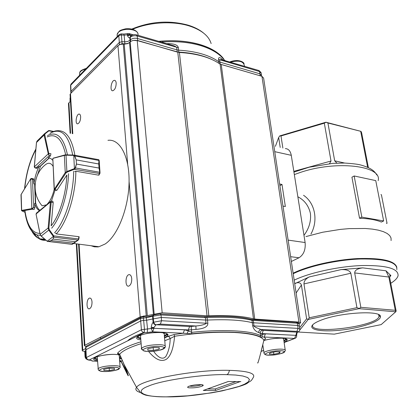 <?xml version="1.0" encoding="UTF-8"?>
<svg xmlns="http://www.w3.org/2000/svg" width="419" height="419" viewBox="0 0 419 419"><rect width="100%" height="100%" fill="white"/><g stroke="black" fill="none" stroke-linecap="round" stroke-linejoin="round"><path stroke-width="0.63" d="M284.077 342.134C288.853 340.024 288.178 338.704 282.055 338.17L281.584 338.149C275.508 338.086 269.606 338.882 263.876 340.532C269.281 338.924 275.33 338.133 282.008 338.18C285.439 338.405 287.057 338.934 286.879 339.762L286.287 339.594L283.935 341.16M164.41 337.594C170.261 334.985 168.983 333.294 160.577 332.513L160 332.487C145.142 331.796 128.706 338.379 140.842 339.94M119.698 354.783L114.759 354.38C100.989 353.987 86.602 359.397 97.48 360.707M295.28 338.274L296.107 337.651L296.657 336.504L296.699 335.609L295.798 335.347L294.531 338.447L284.124 342.459M284.134 342.548L294.819 338.432L264.174 337.028L265.609 338.714L264.012 340.123M87.304 359.219L89.038 360.041L144.157 332.644C142.638 332.408 141.727 331.439 141.423 329.732L86.529 357.428C86.775 358.983 87.613 359.853 89.038 360.041L91.007 360.319L92.589 361.105M153.349 315.182L152.6 316.434L152.799 318.969L146.765 320.205L143.665 320.346L144.44 329.125L144.157 332.644L147.268 332.492L147.556 328.973L151.186 328.522L152.689 331.801L153.941 328.302L151.186 328.522L151.222 327.197C151.636 324.767 152.265 323.143 153.108 322.326L161.572 320.734L205.996 323.222L205.666 320.064L207.494 319.985M166.024 396.866L166.804 396.861C198.266 397.406 245.283 386.7 248.017 382.626C251.494 380.379 250.96 381.348 253.05 377.849C256.219 373.465 248.326 370.967 229.371 370.349C195.71 369.38 140.595 379.74 136.531 387.36C134.908 389.508 136.217 391.236 140.449 392.551M226.857 374.649C204.723 373.9 161.1 380.321 148.499 386.103C132.792 391.901 144.194 397.317 166.888 396.835L187.77 395.819L211.459 392.87L222.379 390.838L239.003 386.438L244.576 384.181L248.305 381.829L249.478 379.551L247.676 377.556L242.92 376.021L235.703 375.047L226.862 374.649C228.166 374.036 229.01 372.601 229.387 370.349M92.421 361.005L92.17 360.712M91.038 360.392L92.363 361.068L97.512 361.188M201.298 384.736C198.994 385.674 195.799 386.192 191.719 386.297L189.398 386.088M204.823 316.633L206.782 316.623L207.505 320.064C226.946 319.199 241.878 320.074 252.301 322.693L297.7 325.458L299.475 326.249L299.815 328.821M160.268 313.899L161.048 314.926L153.118 316.162L146.577 317.675L140.475 318.43L141.229 317.183L143.136 316.785L143.665 320.346L140.658 320.964L85.743 349.828M85.392 354.61L84.848 353.945L85.984 353.259M85.837 357.59L85.062 356.868L84.774 351.651L85.769 350.263L84.79 352.039M283.862 340.637L286.271 338.924M137.526 336.74L140.705 338.264M164.253 335.923L167.092 333.807L166.961 334.797L164.306 336.494M97.418 359.701C95.233 359.287 94.265 358.685 94.516 357.899L97.386 359.167M119.368 357.192L120.672 356.621M118.896 353.636L118.284 353.542M141.145 343.648C129.801 347.204 122.641 350.729 119.666 354.228L124.197 364.745C129.492 378.21 130.901 381.992 120.986 361.241L121.122 361.33M257.68 362.739C257.643 364.834 259.712 357.318 263.897 340.191C261.466 336.069 251.651 333.498 234.462 332.476C216.45 331.691 196.501 332.953 174.608 336.253C173.487 348.54 170.701 356.229 166.254 359.334C161.158 362.126 155.271 359.512 148.598 351.483M299.407 325.872L299.077 323.987L297.301 323.185L296.395 322.258L252.631 319.571M160.252 313.899L153.873 314.91L153.118 316.162L153.626 321.97C154.03 323.568 154.889 324.495 156.208 324.746L155.947 324.929C154.506 324.694 153.564 323.824 153.108 322.326L152.799 318.969L161.263 317.461L161.572 320.734L160.383 324.096L195.898 325.992L196.008 329.381C204.058 328.747 208.002 326.689 207.84 323.222L207.505 320.064L205.666 320.064L205.378 317.612L207.211 317.612C226.627 316.769 241.543 317.675 251.96 320.331L297.301 323.185L298.092 328.381L299.868 329.172C299.805 330.774 299.004 331.764 297.464 332.147M160.493 313.91L204.545 316.617L205.378 317.612L161.048 314.926L161.263 317.461L205.666 320.064M258.753 332.55C255.475 331.398 253.448 329.125 252.673 325.736L253.972 325.909C253.841 326.548 256.135 327.731 260.854 329.449C259.403 329.921 258.706 330.958 258.753 332.55L260.293 333.273L260.592 335.65L262.153 334.477L265.437 333.838L264.174 337.028L260.424 336.996C251.369 332.063 222.934 330.46 191.776 333.791L183.244 333.236L184.491 329.821L188.424 330.863L191.635 332.346L191.415 329.832L188.341 329.915L189.598 326.506L191.132 326.453L191.415 329.832L196.008 329.381M191.776 333.791L191.635 332.346C222.945 329.004 251.505 330.654 260.592 335.65L260.424 336.996M87.037 359.303C86.167 359.251 85.507 358.439 85.057 356.868L86.188 356.181M296.689 335.593L295.788 335.263L297.197 332.162C296.123 333.215 295.945 334.299 296.662 335.415L296.652 335.43M297.061 332.152L263.31 330.382L262.043 333.582L260.293 333.273C260.246 331.686 260.964 330.664 262.435 330.209L260.854 329.449L296.877 331.371L298.092 328.381L253.972 325.909L253.259 320.514L252.385 319.556L251.395 319.446M191.132 326.453L195.898 325.992C203.299 325.427 207.049 323.374 205.996 323.222L207.84 323.222M155.947 324.929L153.925 327.574L153.935 328.208L151.18 328.449L153.925 327.574L151.222 327.197M263.802 340.684L263.897 340.191L265.609 338.714M174 334.551L174.608 336.253L170.198 338.568L169.438 337.044L167.935 336.42L174 334.556L183.239 333.236L152.689 331.801L147.268 332.492M121.06 361.393L119.614 360.639M119.509 359.193L121.447 358.371M119.614 354.416C117.886 354.086 117.241 353.641 117.671 353.086C120.819 349.331 128.591 345.555 140.988 341.763M164.442 337.971L167.935 336.42M119.572 360.057L120.986 361.241L119.588 360.314M262.247 336.965L262.043 333.582L295.798 335.347L265.437 333.838M184.491 329.821L153.941 328.302L188.341 329.915L188.424 330.863L187.026 333.445M117.671 353.091L119.666 354.228L120.127 355.26M120.745 358.638L121.788 359.146M122.893 361.681L127.324 373.072L120.965 361.021L122.495 360.759M120.614 360.775L120.719 361.052M127.69 373.758L125.747 367.589M153.658 351.253C156.706 356.045 162.504 361.126 166.076 356.092C168.7 351.153 170.072 345.314 170.198 338.568L164.698 340.773M240.16 381.604L215.696 390.45L215.246 388.942L207.583 388.926M215.696 390.45L203.283 390.445L228.318 381.515M203.283 390.445L204.079 390.183M236.033 381.573L215.246 388.942M132.682 29.278C149.405 22.039 173.042 20.73 189.461 26.009C201.623 30.058 208.845 35.919 211.134 43.592M158.707 41.334C173.964 39.899 187.796 40.989 200.198 44.608C210.453 47.766 217.959 52.118 222.709 57.681M137.951 35.259L142.539 36.626M224.663 60.546L224.191 59.891C219.53 53.773 211.658 48.997 200.575 45.566C189.268 42.267 176.64 41.062 162.687 41.952L161.687 42.204M162.755 42.518L162.582 41.104C189.859 39.051 215.162 46.965 223.767 58.99L224.27 60.43M166.972 43.744L166.961 43.639C174.042 43.545 177.839 44.912 178.353 47.735L178.635 50.165C195.898 51.212 209.301 55.083 218.849 61.776L218.519 59.409C218.467 56.816 219.965 57 223.002 59.964L223.118 60.09M218.519 59.409L259.534 71.529L259.921 73.828L218.849 61.776L219.037 63.4M71.288 83.816L70.753 85.078L71.02 91.389L119.305 42.471L121.945 41.68L121.426 35.007L124.16 35.175L123.773 34.054L121.133 33.887M70.073 101.236L70.371 99.79M159.429 41.549L162.582 41.104M130.718 36.065L130.241 37.312L130.456 39.805L129.995 40.266L127.727 41.502L124.689 41.842L124.16 35.175L127.339 34.787L127.685 33.578L128.968 33.541L129.754 34.719L131.791 35.311M119.09 44.87L119.488 44.466L118.792 35.798L119.913 35.17L121.426 35.007L121.049 33.881L119.043 34.761L71.02 84.088L70.533 85.418L118.792 35.798L119.268 34.52M130.508 36.285C132.603 34.662 134.588 34.19 136.463 34.861L137.217 36.003C134.399 35.374 132.074 35.814 130.241 37.312L129.78 37.7C128.984 37.993 128.24 37.333 127.549 35.715L127.339 34.787L128.554 34.578L129.754 34.719L130.749 36.034M136.751 34.945L171.198 44.974C173.812 45.582 175.645 46.415 176.713 47.473L176.996 49.903L178.635 50.165L178.834 52.108C192.017 52.831 203.142 55.339 212.197 59.65M260.152 75.797L220.247 64.201L219.697 59.959C220.394 59.44 221.551 59.488 223.17 60.111L258.638 70.439M127.549 35.715L129.838 35.227L127.345 34.84L129.759 34.798L131.702 35.358M71.151 92.981L71.02 91.389L70.832 92.18M124.893 44.147L124.689 41.842L121.945 41.68L122.149 44.089M178.855 52.417L178.834 52.108L177.195 51.851L176.996 49.903L137.437 38.49L137.217 36.003L178.353 47.735M261.613 75.64L259.921 73.828L260.141 75.65L261.068 76.059M133.713 40.381L137.636 40.706M119.53 44.665L122.133 43.676L124.878 43.838L128.413 43.34M130.618 41.533L130.456 39.805C132.289 38.328 134.614 37.888 137.437 38.49L137.636 40.496L177.2 52.04M92.023 301.952C92.023 305.603 91.153 307.881 89.42 308.793C86.136 309.898 86.319 298.668 89.582 298.087C90.933 297.956 91.745 299.245 92.023 301.952M131.739 278.672C131.781 282.61 130.791 285.088 128.764 286.104C124.967 287.319 125.145 275.314 128.921 274.665C130.456 274.508 131.393 275.843 131.739 278.672M116.178 83.088C116.079 87.257 114.942 89.818 112.774 90.761C109.542 91.232 111.26 80.301 114.418 80.338C115.398 80.359 115.984 81.27 116.178 83.088M80.647 116.77C80.537 120.604 79.552 122.95 77.704 123.815C74.854 124.323 76.268 114.088 79.05 114.057C79.956 114.062 80.49 114.968 80.647 116.77M129.534 42.549L153.391 314.376L147.31 315.607L124.218 44.131L127.659 43.66L130.189 41.895C132.037 40.407 134.384 39.967 137.228 40.591L179.405 52.464C196.851 53.527 210.411 57.413 220.085 64.123L261.938 76.31L263.624 78.117L300.585 322.499M68.994 104.886L68.449 103.446L70.45 101.209M70.109 95.186L70.497 93.647L117.954 45.666L120.206 44.43L123.254 44.089L146.226 315.654L147.31 315.607M124.218 44.131L123.254 44.089M221.258 64.657L254.731 319.063L298.936 322.07L300.638 322.876L299.108 323.777M254.731 319.063L253.464 318.875L220.085 64.123M179.405 52.464L208.851 315.837C228.334 315.098 243.209 316.109 253.464 318.875M208.851 315.837L207.044 315.821L177.776 52.202M153.391 314.376L162.169 312.773L207.044 315.821M85.864 346.544L84.371 345.617L84.889 345.235L140.171 316.879L146.226 315.654M84.821 351.347C82.852 351.232 81.998 350.907 82.26 350.378L85.691 348.524M30.734 178.777L31.394 178.447L32.509 179.348L33.735 179.547L33.29 178.756M107.955 140.334C119.886 138.589 129.649 156.633 129.068 182.49C128.591 208.301 117.608 235.824 105.127 244.005L98.926 246.744L97.747 246.927L94.306 246.817L91.049 245.723M99.062 174.733L99.057 175.09L98.596 175.011M79.055 237.081L79.249 236.882L78.782 236.819M33.735 179.542L33.897 183.831C34.861 177.169 36.6 171.35 39.114 166.369L36.767 168.302M52.799 160.341L50.715 158.429L48.353 157.801L50.453 155.852L50.945 153.757M52.726 201.293L53.208 202.545L51.134 225.878C59.393 215.685 66.05 194.479 66.867 175.016L57.042 190.095L56.481 190.362M51.437 201.104L55.051 190.137M34.122 209.516L34.803 207.73L34.636 203.346C35.746 207.112 37.349 209.537 39.433 210.61M35.138 183.899L33.897 183.831M35.94 179.369L40.339 166.579L39.114 166.369M39.836 210.275C38.139 208.992 36.82 206.74 35.872 203.524L34.636 203.346M74.86 169.035L74.503 168.532L75.169 167.914L76.436 164.028L75.467 167.982L74.86 169.035L67.166 172.13L65.862 173.094L54.601 190.064M74.697 171.465L76.216 171.298L98.507 175.142L99.549 173.623L99.732 172.225L99.031 168.071L76.436 164.049L76.195 159.901L74.477 155.894L73.76 155.444L74.063 155.124L74.771 155.858L76.195 159.88L98.753 163.965L98.91 160.299L98.591 159.649L74.1 155.14M99.874 173.56L74.451 169.355L73.76 155.444L73.409 155.386L74.063 155.124M76.436 164.049L99.031 168.05L100.041 173.005M98.753 159.697L99.203 160.503L98.753 163.986L76.195 159.88M65.862 173.094L65.244 172.581L66.878 171.481L66.008 155.182L64.343 155.412L64.809 154.946L66.171 154.852M54.329 189.571L52.836 158.644L54.177 189.503L54.674 190.079L56.701 190.394M54.821 189.98L54.287 189.393L65.244 172.581L64.343 155.412L52.92 158.372L52.747 159.204M99.549 173.623L99.916 173.487M75.169 167.914L100.015 172.319M67.166 172.13L66.878 171.481L74.168 168.71M99.203 160.503L74.477 155.894M73.409 155.386L66.008 155.182L66.228 154.852L73.555 155.061L66.228 154.852M49.023 130.608L48.552 130.623L49.054 130.513L48.908 130.833L45.105 133.761L44.786 134.798L49.206 155.632L48.253 153.862L34.279 166.924L35.887 168.019L34.688 167.679M44.786 134.798L44.079 135.054L44.529 133.713L48.368 130.754L44.566 133.682L36.987 141.151L36.495 142.57M37.322 140.821L36.469 142.507L34.285 166.772M53.103 131.666L48.384 130.744M45.105 133.761L44.566 133.682M52.914 201.324L51.238 201.078L51.17 202.251L53.208 202.55M71.927 244.34L73.461 243.177L51.102 240.569L48.101 241.58L47.216 241.286L47.96 241.438L51.108 240.558L53.051 239.092L53.595 237.154L53.339 236.515L53.894 236.347L53.061 239.087L75.478 241.732L77.971 240.118L78.599 238.977L78.793 236.672L56.649 233.964L55.444 233.221M46.907 241.056L47.206 241.182L53.339 236.515L53.155 236.211L53.737 235.86L53.894 236.347M51.102 240.569L73.472 243.172L72.052 244.356L47.216 241.286L41.156 236.101L48.756 230.12L48.138 228.03L48.887 228.062L49.342 229.769L53.737 235.86L78.599 238.977M78.903 238.935L77.971 240.118L53.595 237.154M78.201 240.092L75.467 241.737L53.061 239.087M40.245 234.609L41.188 236.033L46.918 240.967M36.642 212.946L36.086 213.957L50.427 201.984L50.678 201.204M47.96 241.438L72.115 244.329L72.927 243.916M41.182 236.127L40.13 234.383L36.076 214.25L40.166 234.294L48.138 228.03L50.427 201.984L51.181 201.858M78.845 239.013L78.269 240.045M53.155 236.211L48.756 230.12L49.342 229.769M34.803 207.724L33.567 207.552L32.509 179.348L30.713 178.939L31.797 208.589L33.567 207.552L32.143 209.233L34.149 209.51L32.095 209.222L22.118 210.977L24.669 212.15M21.233 194.154L21.013 195.348M21.537 210.684L20.992 194.751L30.618 178.918L21.165 194.395L21.673 210.396L22.118 210.977M31.697 208.641L32.095 209.222L22.071 210.967L21.673 210.396L31.797 208.589L32.31 209.149M53.082 166.359C51.16 163.143 48.808 162.441 46.022 164.258C33.284 173.456 31.325 193.667 42.141 205.808L46.263 204.901M47.247 204.079C50.254 201.068 52.558 196.171 54.171 189.398M46.022 164.258L45.126 164.966M97.789 356.511L97.25 356.983L97.302 357.847M120.044 366.672L119.274 355.872L118.593 354.642M103.713 369.322L108.935 368.207L114.361 368.301L114.539 369.5L109.354 370.6L103.959 370.516L103.713 369.322M109.197 368.212L109.354 370.6M103.875 369.286L103.959 370.516M141.465 334.849L140.491 335.64L140.58 336.745M165.165 345.827L164.279 333.728L162.886 332.717M147.834 348.77L153.616 347.508L159.293 347.702L159.152 349.147L153.422 350.394L147.776 350.211L147.834 348.77M159.026 347.691L159.152 349.147M153.181 347.602L153.422 350.394M285.192 349.938L283.679 339.343L282.961 338.243M270.098 352.835L275.629 351.703L280.259 351.86L279.342 353.138L273.858 354.254L269.244 354.107L270.098 352.835M279.159 351.824L279.342 353.138M273.565 352.122L273.858 354.254M303.534 195.28C314.879 202.854 318.566 220.195 310.945 234.038M381.342 222.054C376.22 219.844 368.95 218.577 359.533 218.252L361.827 217.115L383.652 220.949L381.342 222.054M361.827 217.115L354.165 175.97L351.934 177.2L359.533 218.252M279.892 185.696L281.992 184.449L279.635 183.993M281.992 184.449L285.349 206.509L282.982 206.096M285.36 148.604C288.455 148.761 290.425 150.997 291.278 155.318L305.116 242.538C305.718 249.687 303.675 254.762 299.004 257.769L291.352 261.466M293.2 273.665C313.532 262.697 362.608 255.328 383.663 260.22M294.18 280.154C309.484 272.727 338.269 266.411 361.838 265.536C386.69 265.201 398.757 268.621 398.05 275.791C397.343 278.211 394.918 280.709 390.775 283.286M293.206 273.722C308.447 266.175 337.133 259.801 360.644 258.984C385.433 258.717 397.495 262.252 396.824 269.585M320.697 320.32C316.596 321.928 313.883 323.484 312.553 324.982C308.054 330.093 323.389 332.325 342.821 329.884C362.205 327.558 381.065 321.127 380.457 316.644C381.426 310.013 339.699 312.443 320.697 320.32M298.475 331.707L298.223 332.026L334.31 334.142L381.154 324.615L395.751 311.788L359.036 308.662L308.222 319.435L299.8 330.036M359.036 308.662L360.827 307.316L354.689 272.931C354.757 270.245 357.444 268.558 362.749 267.872L385.972 270.794L390.911 275.618L389.853 275.309L389.722 277.87L396.144 311.024L395.751 311.788M360.827 307.316L395.279 310.301L388.848 277.027L385.972 270.794M294.719 283.731L309.243 276.938C305.666 278.829 303.906 281.159 303.964 283.92L309.227 317.796L356.93 307.656L350.844 273.24C349.844 270.637 346.628 269.417 341.197 269.579L362.749 267.872M299.664 327.689L306.614 318.833L301.413 285.056C300.643 282.616 298.485 282.066 294.934 283.396M293.127 273.188C307.682 265.981 334.462 259.796 357.402 258.581C381.683 257.8 394.829 260.712 396.84 267.317M305.975 236.573L322.609 232.246L340.401 229.392L349.163 228.622L365.326 228.481L372.323 229.104L378.378 230.167L383.354 231.634L387.156 233.462L389.728 235.598L391.037 237.987L391.095 240.569M293.819 171.345L331.01 161.022L324.322 123.191L280.987 135.96L279.703 135.913L325.919 122.217L361.031 131.383L327.925 122.997L334.671 160.802L344.654 163.049M280.206 147.441L278.672 137.49L275.388 146.351M280.987 135.96L282.862 148.038M367.636 167.281L360.722 131.519M361.031 131.383L361.649 132.849L368.38 167.626M303.974 235.326C309.065 228.512 311.212 221.216 310.416 213.439C308.667 205.745 304.482 200.193 297.857 196.783M312.904 324.615L312.836 324.762C307.41 335.127 376.231 326.679 379.033 316.633L379.148 315.748L378.519 314.596M395.279 310.301L395.892 311.605M308.222 319.435L309.227 317.796M356.93 307.656L359.052 308.463M296.877 331.371C298.024 331.476 298.129 331.743 297.197 332.162L298.223 332.026M306.614 318.833L308.065 319.278M327.925 122.997L325.919 122.217M325.977 122.269L324.322 123.191M279.703 135.913L278.672 137.49M336.897 163.122L334.671 160.802M331.01 161.022L329.523 163.651M354.165 175.97L375.749 180.605L383.652 220.949M386.617 223.479L387.036 223.285L386.559 223.201M380.934 194.626L381.405 194.72L387.036 223.285M144.267 332.424C135.981 335.226 130.424 338.044 127.591 340.883M286.35 338.961L286.287 339.594L286.198 339.076M140.753 338.84C138.249 338.327 137.196 337.578 137.584 336.588M119.478 358.727L121.285 358.004M118.886 354.165L119.625 354.306L118.195 353.589L119.651 354.354M120.871 357.072L119.405 357.726M141.056 317.267L86.618 345.942L85.885 347.105L86.309 357.821M143.204 316.785L146.231 316.649L147.556 328.973L141.423 329.732L140.475 318.43L85.649 347.471M124.197 364.745L136.531 387.355L139.448 391C139.815 391.163 139.459 393.111 145.781 395.159C150.835 396.28 157.843 396.845 166.804 396.861L166.888 396.835M199.784 384.663C208.353 384.642 199.214 387.968 191.137 387.863C182.506 387.936 191.499 384.553 199.784 384.663M252.673 325.736L251.96 320.331L250.85 319.325C240.569 316.701 225.914 315.8 206.881 316.617M85.822 351.007L85.246 351.305L85.534 356.517L86.445 358.365M286.947 339.615L286.486 339.793M263.535 350.394L261.084 351.337M160.383 324.096L156.208 324.746L189.598 326.506M263.31 330.382L262.435 330.209M119.687 361.686L121.227 361.723M90.054 360.251L91.007 360.319M228.214 381.505L240.852 381.604M188.293 25.224L189.467 26.009M166.657 43.649L166.961 43.639M70.806 91.724L70.554 85.843M261.487 74.891L261.226 73.325L258.649 70.439M130.503 36.285L129.78 37.7L130.157 41.931M70.24 97.501L69.952 98.832M261.938 76.31L298.936 322.07M137.228 40.591L162.169 312.773M130.189 41.895L154.161 313.988M117.954 45.666L127.659 164.148M129.083 181.49L140.171 316.879M70.497 93.647L72.791 133.719M79.107 244.183L84.889 345.235M68.878 102.781L70.591 133.305M76.803 243.884L82.763 350.006M40.538 235.389L36.992 234.949C31.938 232.98 28.293 227.313 26.057 217.953M47.494 135.52C57.042 130.843 63.698 137.301 67.475 154.889M68.564 173.691C67.904 194.573 60.64 217.65 51.684 228.182M73.702 171.251C73.466 194.887 64.924 221.819 54.528 232.833M49.913 133.394C60.97 127.161 68.564 134.373 72.702 155.035M44.718 239.17L39.705 238.825C36.301 237.573 33.447 234.593 31.147 229.879M45.954 240.234C41.072 240.805 36.977 238.291 33.661 232.702M49.976 133.347C52.684 131.639 55.046 130.78 57.057 130.759C65.856 129.848 71.801 138.024 74.886 155.281M75.865 171.261C75.661 195.285 66.94 222.693 56.329 233.812M24.742 188.461C26.303 173.497 29.995 160.577 35.809 149.698M47.127 136.94C55.884 132.996 62.07 138.967 65.689 154.852M39.931 233.404C32.242 233.236 27.266 225.783 24.999 211.045M54.397 189.268L54.999 189.77L57.042 190.09M64.903 154.957L66.16 154.857M99.031 168.071L98.753 163.965M98.847 175.053L99.816 173.639M52.946 158.581L53.412 158.125L64.578 155.014M37.113 168.223L35.887 168.019L49.206 155.632L50.453 155.858M48.986 153.731L48.227 153.658L48.944 153.396L50.945 153.763M39.852 166.495L49.17 157.869M48.227 153.658L44.079 135.054L36.505 142.491L34.316 167.134M34.29 166.704L35.474 168.077M50.421 202.22L51.17 202.251L48.887 228.062M79.029 236.855L78.856 238.903M73.461 243.177L75.478 241.732M36.175 214.476L36.458 213.098L51.202 201.073M34.887 183.983L35.013 187.277M35.049 188.168L35.636 203.487M35.379 203.451L34.63 183.946M24.627 212.145L24.931 212.187M31.394 178.447L30.613 179.06M137.94 35.29C139.841 27.926 118.608 27.151 117.121 34.588L117.2 36.657M85.659 69.056C82.265 69.905 80.228 71.282 79.552 73.178L79.668 75.059M244.46 66.312L244.356 65.579C243.345 61.211 238.694 60.09 230.413 62.222M113.842 367.248C102.613 367.039 93.348 371.423 104.53 371.538C115.403 371.737 124.956 367.447 113.842 367.248M114.387 365.64C118.792 365.792 120.698 366.405 120.101 367.473L118.923 369.108C118.608 369.689 111.527 371.58 104.656 371.559C96.606 370.778 99.382 370.024 98.512 369.972L97.978 368.683C100.754 366.808 106.227 365.792 114.387 365.64M98.282 369.678L97.25 356.983M159.031 346.419C147.279 346 136.395 351.148 148.111 351.452C159.466 351.855 170.643 346.838 159.031 346.419M142.863 349.839C141.47 349.42 141.02 348.87 141.512 348.194C144.738 345.921 150.782 344.748 159.649 344.669C164.075 344.905 165.945 345.633 165.254 346.848L164.112 347.702M280.756 350.729C271.187 350.384 259.22 354.961 268.825 355.207C278.101 355.537 290.226 351.064 280.756 350.729M281.385 349.147C284.412 349.294 285.711 349.797 285.292 350.64L284.271 352.285C283.883 352.966 276.666 355.087 270.082 355.233C263.399 354.883 265.049 353.971 264.473 353.971L263.85 352.74C264.635 351.038 275.293 348.838 281.385 349.147M264.148 353.599L262.771 344.68M378.174 180.62C382.479 165.662 336.148 160.027 299.873 172.602L294.332 174.576M288.125 240.113L305.116 242.538M274.749 151.662L291.278 155.318M354.689 272.931L388.848 277.027M303.964 283.92L350.844 273.24M296.123 293.012L301.413 285.056M390.911 275.618L389.591 276.98M309.243 276.938L341.197 269.579M290.634 256.7L299.004 257.769M137.788 336.441L140.14 335.326C145.498 333.393 152.296 332.461 160.535 332.529C169.711 333.205 167.658 335.635 167.642 334.938L166.961 334.797L166.893 334.226M94.71 357.768L97.438 356.627C98.538 355.988 108.264 354.118 115.277 354.406L119.714 354.814M85.727 349.624L86.288 357.606C86.503 359.104 87.362 359.926 88.854 360.078L90.823 360.356L92.363 361.068L97.512 361.23M188.66 386.328L188.251 386.606C190.027 385.548 200.245 383.558 203.016 385.386L201.843 384.783M296.678 322.284C297.956 322.431 298.716 322.855 298.957 323.562M153.689 314.999L153.302 315.203M146.294 316.649C148.336 316.659 150.615 316.209 153.129 315.292M85.727 349.614L85.644 347.278L86.628 345.942M261.058 351.441L263.546 350.483M297.49 332.147L297.569 332.215C297.155 332.44 296.851 333.398 296.652 335.09M121.075 361.236L119.598 360.392M263.949 340.039L264.436 339.741L263.912 340.312M119.693 361.728L121.243 361.765M261.446 349.875L263.802 340.689M124.192 364.74L119.63 354.317M240.784 381.609L228.224 381.515L203.409 390.424M203.472 32.986C199.606 29.801 194.725 27.266 188.833 25.37M188.388 25.234L188.299 25.203C169.459 20.06 150.646 21.343 131.854 29.047M70.104 101.56L70.004 100.413M224.657 60.147L225.202 60.703M129.272 33.63L133.273 34.793M127.617 33.599L123.862 34.059M70.801 91.751L70.921 93.222M261.671 76.232L261.603 75.682M70.015 100.377L70.214 97.04M261.068 72.529L258.989 70.549M90.357 298.15L89.582 298.087M129.906 274.759L128.921 274.665M115.078 80.5L114.418 80.338M79.605 114.178L79.05 114.057M84.371 345.617L78.594 244.115M72.298 133.624L70.057 94.333M82.26 350.378L76.3 243.821M70.114 133.216L68.449 103.446M24.779 211.103C26.455 223.61 30.529 231.555 36.992 234.949L39.705 238.825L45.839 240.134M73.55 243.465L98.926 246.744M24.548 188.775C26.109 173.471 29.885 160.199 35.877 148.96M99.968 171.931L99.209 160.817M53.234 158.162L52.92 158.372M35.468 168.082L36.935 168.328M49.065 130.519L53.7 131.44M40.062 166.532L49.379 157.911M72.99 243.868L77.389 240.71M78.903 238.919L79.076 236.861M78.233 240.071L77.52 240.616M31.64 178.489L33.478 178.787M35.678 203.498L35.133 189.315M35.013 186.13L34.929 183.993M137.584 33.08C137.589 31.828 133.776 28.083 125.868 28.749C118.787 30.535 119.504 30.529 117.121 34.588L117.283 36.568M86.34 68.355C78.253 70.947 80.328 72.487 79.552 73.178L79.678 75.2M244.068 63.85C244.293 62.337 238.531 58.492 229.654 61.996M100.539 337.206L100.628 338.562M165.254 346.848L164.882 347.906L163.31 349.022L160.823 349.949L153.977 351.222L146.949 351.421L143.261 350.693L141.533 348.503L140.491 335.64M143.733 315.889L143.806 316.759M263.839 319.681L263.918 320.263M276.566 320.545L276.64 321.043M379.033 316.633L378.687 314.779M379.148 315.748L380.457 316.644M293.939 172.099L309.259 167.191L332.843 163.358L344.486 163.043C352.405 163.567 357.721 164.19 360.424 164.913C371.574 167.967 374.78 171.439 376.786 174.985"/></g></svg>
